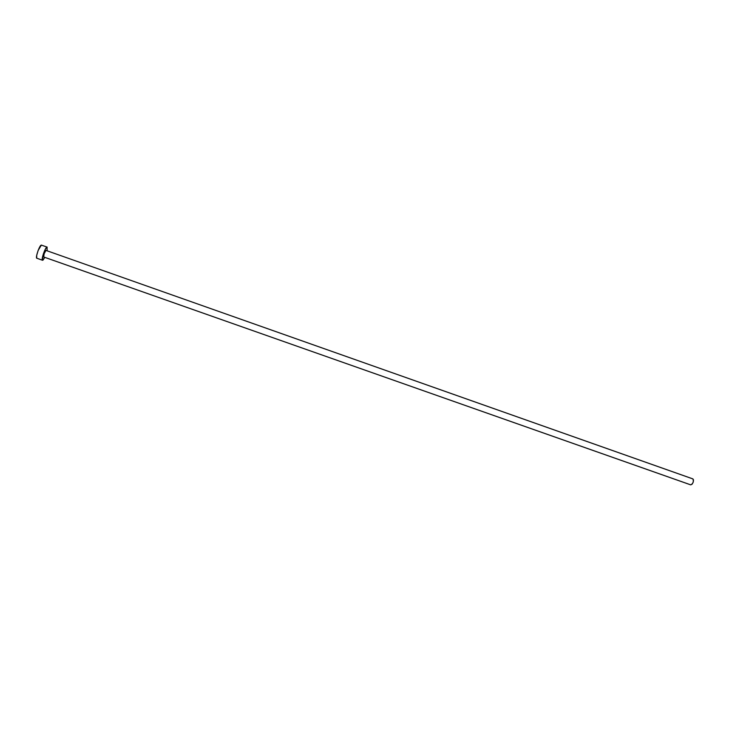 <?xml version="1.0" encoding="UTF-8"?>
<svg xmlns="http://www.w3.org/2000/svg" width="730" height="730" viewBox="0 0 730 730"><rect width="100%" height="100%" fill="white"/><g stroke="black" fill="none" stroke-linecap="round" stroke-linejoin="round"><path stroke-width="1.09" d="M43.764 256.996L690.726 484.866C693.089 483.625 693.828 481.645 692.943 478.935L45.972 250.408C44.375 252.48 43.617 254.679 43.709 256.987L690.616 484.811M41.583 245.171L47.076 247.114L45.397 249.085L43.398 253.794L42.267 259.834L42.997 260.135L44.804 257.38L42.541 260.272C40.834 260.072 45.397 246.822 47.076 247.114L41.382 245.098C39.657 244.787 35.095 258.055 36.847 258.274L36.974 258.283M47.076 247.114L47.121 250.801L47.076 247.114M45.972 250.408L692.834 478.88L693.454 479.829L693.254 482.01L692.186 484.109L690.717 484.866L43.709 256.987L44.138 253.748L45.972 250.408M47.176 247.123L41.382 245.098L38.124 250.472L36.692 255.445L36.719 258.183L42.541 260.272M46.072 250.445L692.834 478.88"/></g></svg>
